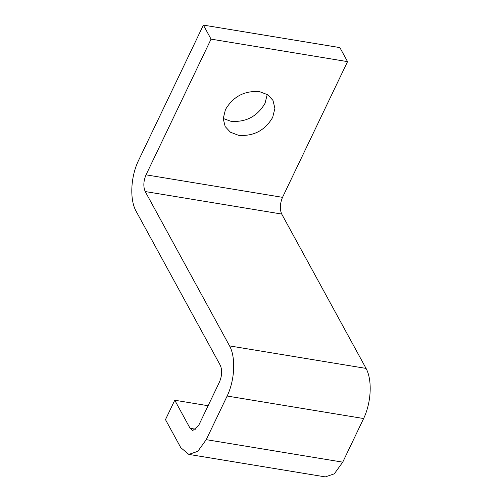<?xml version="1.0" encoding="UTF-8"?>
<svg xmlns="http://www.w3.org/2000/svg" width="502" height="502" viewBox="0 0 502 502"><rect width="100%" height="100%" fill="white"/><g stroke="black" fill="none" stroke-linecap="round" stroke-linejoin="round"><path stroke-width="0.75" d="M259.534 91.64L267.717 94.746L272.975 100.419L274.914 108.344L272.693 117.38C264.962 130.47 253.598 136.45 238.601 135.327L230.418 132.221L225.166 126.548L223.227 118.623L225.448 109.587C233.173 96.497 244.537 90.517 259.534 91.64M223.227 118.491L230.939 121.296C245.93 122.419 257.294 116.433 265.025 103.343L267.246 94.439M135.935 210.934C129.585 199.313 130.671 176.867 138.37 160.809L203.385 25.1L211.053 39.131L146.038 174.84C143.428 181.147 143.152 186.719 145.222 191.551L229.571 345.909C235.927 357.531 234.836 379.976 227.142 396.04L206.24 439.658L197.801 451.329L188.821 454.398L180.808 447.69L165.472 419.622L174.759 400.232L190.095 428.3L192.768 430.534L198.572 425.621L219.474 382.003C222.085 375.697 222.355 370.125 220.284 365.293L135.935 210.934M188.821 454.398L325.315 476.9L334.294 473.832L342.734 462.154L363.63 418.536C371.329 402.472 372.415 380.033 366.065 368.412L281.716 214.053C279.645 209.221 279.915 203.649 282.526 197.342L347.547 61.633L339.879 47.602L203.385 25.1M347.547 61.633L211.053 39.131M208.104 405.729L174.759 400.232M282.526 197.342L146.038 174.84M281.716 214.053L145.222 191.551M366.065 368.412L229.571 345.909M363.63 418.536L227.142 396.04M342.734 462.154L206.24 439.658M196.031 429.279L190.095 428.3"/></g></svg>
